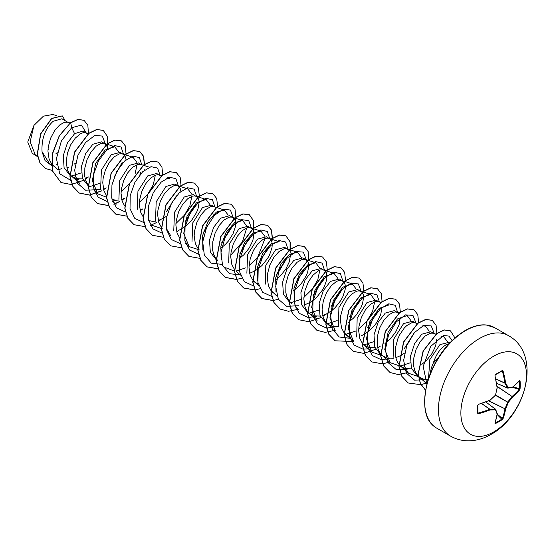 <?xml version="1.0" encoding="UTF-8"?>
<svg xmlns="http://www.w3.org/2000/svg" width="555" height="555" viewBox="0 0 555 555"><rect width="100%" height="100%" fill="white"/><g stroke="black" fill="none" stroke-linecap="round" stroke-linejoin="round"><path stroke-width="0.83" d="M495.22 422.785L495.483 423.521L494.963 423.264A92.768 48.687 -115.8 0 0 497.086 414.016A92.713 24.191 -132.4 0 0 495.49 409.798A92.713 33.522 -159.2 0 1 490.03 409.944A92.768 58.025 -175.5 0 1 478.438 413.718L477.591 413.191A92.609 28.936 -103.4 0 0 477.591 405.441L478.438 404.352A92.768 48.687 -4.2 0 0 490.03 400.106A92.713 65.004 -27.7 0 0 495.49 395.111A92.713 65.004 -92.3 0 0 497.086 387.889A92.768 48.687 -115.8 0 0 494.963 375.728L495.483 374.452A92.609 28.936 -16.6 0 0 498.917 372.523A92.609 28.936 -16.6 0 0 502.199 370.573L501.977 370.976A92.109 28.777 163.4 0 1 498.91 372.8M495.31 422.889A92.109 69.479 24.3 0 0 501.977 419.032L502.407 418.491A92.269 57.713 -124.5 0 0 504.918 409.056L504.946 408.889A92.213 73.94 -99.6 0 0 507.534 402.285L507.721 401.959A92.213 73.94 -20.4 0 0 512.147 396.409L512.279 396.305A92.269 57.713 4.5 0 0 519.196 389.416L520.09 388.653L519.605 389.95A92.768 58.025 -175.5 0 1 512.654 396.881A92.713 74.335 159.6 0 1 508.207 402.458A92.713 74.335 80.4 0 1 505.605 409.097A92.768 58.025 55.5 0 1 503.08 418.581L502.199 419.642A92.609 69.854 -155.7 0 1 498.917 421.668A92.609 69.854 -155.7 0 1 495.483 423.521M493.679 431.95A46.391 26.786 -60 0 1 460.872 413.003A46.391 26.786 -60 0 1 493.679 356.185A46.391 26.786 -60 0 1 526.48 375.125A46.391 26.786 -60 0 1 493.679 431.95M502.199 370.573L503.08 371.045A92.768 58.025 55.5 0 1 505.605 382.971A92.713 33.522 39.2 0 1 508.207 387.772A92.713 24.191 12.4 0 0 512.654 387.043A92.768 48.687 -4.2 0 0 519.605 380.584L520.09 380.903A92.609 69.854 35.7 0 1 520.202 384.809A92.609 69.854 35.7 0 1 520.09 388.653M438.2 357.822L433.254 363.192A22.533 13.008 120 0 0 430.347 373.175M70.138 123.016L67.745 122.246L61.896 118.763L53.086 121.295C45.052 128.899 41.375 139.041 42.055 151.723L49.485 163.635L51.58 164.842M67.745 122.246L64.526 122.26L59.572 125.041L54.619 130.619L50.588 138.25L48.278 146.874L47.945 151.182L49.083 159.014L51.518 163.69M51.677 163.892L57.734 169.601M66.85 167.763L68.709 167.111M87.974 134.123L83.077 130.987L74.571 133.7L67.426 142.933L63.298 155.539L64.082 167.672L70.159 175.567L76.423 178.682L82.605 178.904M86.83 133.158L84.984 132.589L82.806 132.811L80.385 133.817L75.314 138.07L70.707 144.793L67.453 153.069L66.218 161.734L67.363 169.566L68.841 172.827L70.88 175.491L73.433 177.461M85.13 178.315L88.536 176.983M107.746 149.219L106.518 145.022L101.829 141.816L92.852 144.251L85.72 153.457L81.557 166.077L82.362 178.231L88.432 186.119M105.11 143.71L103.265 143.141L101.079 143.363L96.126 146.145L91.173 151.723L87.142 159.354L84.832 167.978L84.762 176.379L85.636 180.118L87.114 183.379L89.653 186.515M93.76 188.95L98.027 189.678L100.899 189.456M124.417 155.102L120.109 152.368L111.125 154.803L101.378 170.121L100.635 188.735M123.383 154.262L121.545 153.693L119.36 153.915L114.399 156.697L109.446 162.275L105.422 169.906L103.112 178.53L102.772 182.838L103.917 190.677L106.352 195.346M112.041 199.502L116.3 200.23L119.172 200.008M121.684 199.418L125.09 198.093M141.275 164.592L138.382 162.92L129.405 165.355L119.679 180.618L118.888 199.217M143.245 165.224L139.818 164.245L137.633 164.467L132.68 167.249L127.726 172.827L123.696 180.458L121.385 189.082L121.052 193.39L122.19 201.229L124.632 205.898M139.957 209.97L141.816 209.318M159.556 175.144L156.663 173.472L147.679 175.907L137.952 191.17L137.175 209.811M161.706 175.838L158.099 174.797L155.913 175.019L150.96 177.801L146 183.379L141.976 191.01L139.666 199.633L139.326 203.942L140.47 211.781L143.065 216.651M148.594 220.606L152.854 221.334L155.726 221.112M158.237 220.522L163.774 218.053L166.902 215.95M177.829 185.696L174.936 184.024L165.959 186.459L156.184 201.867L155.518 220.55M179.251 186.757L177.406 185.557L174.187 185.571L169.233 188.353L164.28 193.931L160.249 201.562L157.939 210.185L157.606 214.494L158.744 222.333L161.186 227.002M197.525 197.309L193.216 194.576L184.232 197.011L174.492 212.336L173.75 230.97M196.491 196.47L194.652 195.901L192.467 196.123L187.514 198.905L182.553 204.483L178.53 212.114L176.219 220.737L175.88 225.046L177.024 232.885L179.459 237.554M214.39 206.8L211.49 205.128L202.513 207.563L192.786 222.826L192.002 241.46M216.353 207.431L212.926 206.46L210.74 206.675L205.787 209.457L200.834 215.035L196.803 222.666L194.493 231.289L194.16 235.597L195.298 243.437L197.74 248.113M220.501 248.494L225.49 244.304L228.48 240.953L233.072 233.648L235.431 226.572L235.362 220.89L234.46 218.885L229.77 215.68L220.786 218.115L213.654 227.307L209.506 239.968L210.31 252.095L216.374 259.99M233.044 217.574L231.206 217.012L229.021 217.227L224.067 220.009L219.107 225.587L215.083 233.218L212.773 241.841L212.697 250.243L213.578 253.989L215.056 257.243L217.595 260.378M238.782 259.046L243.77 254.863L249.306 247.905L252.83 240.558L253.968 234.037L253.635 231.442L252.733 229.437L248.05 226.232L239.066 228.667L229.257 244.186L228.688 262.938M251.325 228.126L249.479 227.564L247.294 227.779L242.341 230.561L237.387 236.139L233.357 243.77L231.047 252.393L230.713 256.701L231.851 264.541L234.446 269.411M249.618 273.289L255.161 270.812L258.72 268.37L262.043 265.415L267.586 258.457L269.626 254.759L271.985 247.676L272.248 244.588L271.915 241.994L271.013 239.989L269.598 238.678L267.76 238.116L265.574 238.331L263.153 239.344L258.082 243.589L253.482 250.312L250.229 258.588L248.987 267.253L250.132 275.093L252.567 279.769M269.598 238.678L266.324 236.784L257.34 239.219L247.599 254.544L246.871 273.213M252.726 279.963L256.209 282.981L258.255 283.924M288.912 250.069L284.604 247.336L275.62 249.771L265.796 265.346L265.283 284.146M289.46 249.639L286.033 248.668L283.848 248.883L278.894 251.665L273.941 257.243L269.91 264.881L267.6 273.497L267.267 277.805L268.412 285.645L270.847 290.32M271 290.515L277.056 296.224M305.77 259.56L302.877 257.888L293.893 260.323L286.755 269.543L282.613 282.176L283.418 294.289L289.481 302.197L291.659 303.453M307.192 260.621L305.34 259.421L302.128 259.435L297.175 262.217L292.214 267.794L288.191 275.433L285.88 284.049L285.811 292.45L286.685 296.197L288.163 299.45L290.702 302.586M304.452 304.945L309.988 302.475L313.554 300.026L316.877 297.071L322.413 290.112L324.46 286.415L326.812 279.332L326.742 273.65L325.577 271.298M325.466 271.173L321.158 268.44L312.174 270.875L305.035 280.088L300.9 292.686L301.691 304.841L307.761 312.749L314.026 315.864L320.221 316.079M324.432 270.334L322.587 269.772L320.408 269.987L317.987 271L312.916 275.245L308.309 281.968L305.056 290.244L303.821 298.909L304.966 306.749L306.443 310.002L308.483 312.666L311.036 314.636M322.726 315.497L326.132 314.165M326.312 314.075L331.828 310.578L335.158 307.623L340.694 300.664L342.733 296.967L345.092 289.883L345.356 286.796L345.023 284.202L344.121 282.204L339.431 278.992L330.447 281.427L323.322 290.626L319.167 303.266L319.978 315.406L326.035 323.301L332.299 326.416L338.495 326.631M342.712 280.885L340.867 280.324L338.682 280.539L336.268 281.551L331.189 285.797L326.59 292.52L323.336 300.796L322.094 309.461L323.239 317.3L324.717 320.554L326.763 323.218L329.316 325.188M362.02 292.277L357.711 289.543L348.727 291.979L338.918 307.505L338.356 326.25M360.986 291.437L359.14 290.875L356.962 291.091L352.002 293.873L347.048 299.45L343.025 307.088L340.708 315.712L340.375 320.013L341.519 327.852L343.954 332.528M344.107 332.729L347.59 335.747L349.643 336.684M378.878 301.767L375.985 300.095L367.001 302.53L357.156 318.175L356.712 337.031M380.848 302.399L377.421 301.427L375.236 301.642L370.282 304.424L365.329 310.009L361.298 317.64L358.988 326.264L358.655 330.565L359.793 338.404L362.228 343.08M362.387 343.281L365.87 346.299L368.853 347.52L375.048 347.735M397.158 312.319L394.265 310.647L385.281 313.082L378.149 322.282L374.001 334.908L374.805 347.069L380.869 354.957L387.133 358.072L393.329 358.287M399.309 313.013L395.694 311.979L393.516 312.201L388.555 314.976L383.602 320.561L379.578 328.192L377.261 336.816L377.192 345.217L378.073 348.956L379.551 352.217L381.59 354.874L384.143 356.851M395.833 357.704L401.376 355.235L404.498 353.126M415.431 322.871L412.538 321.199L403.554 323.634L393.793 339.022L393.106 357.677M417.402 323.51L413.974 322.531L411.789 322.753L406.836 325.528L404.297 328.005L399.697 334.727L397.852 338.744L395.542 347.368L395.472 355.769L396.346 359.508L397.824 362.769L399.871 365.426L402.424 367.403L405.407 368.624L411.602 368.839M433.712 333.423L430.819 331.751L421.835 334.186L414.696 343.406L410.561 356.012L411.352 368.145L417.422 376.061L418.428 376.644M434.093 333.645L432.248 333.083L430.069 333.305L425.109 336.08L420.156 341.665L416.132 349.296L413.815 357.919L413.746 366.321L414.627 370.06L416.104 373.321L418.373 376.2M418.532 376.352L420.697 377.955L423.687 379.176L428.016 379.592M56.006 153.527L57.241 152.639M74.287 164.079L75.515 163.191M126.02 159.771L125.694 157.578L124.528 155.227M144.3 170.323L144.203 169.282M180.854 191.426L180.528 189.234L179.355 186.882M185.183 221.771L195.256 205.163M178.37 230.422L179.917 229.749M180.097 229.659L185.613 226.162L188.936 223.2L191.926 219.849L196.519 212.544L197.996 208.902L199.141 202.381L198.808 199.786L197.635 197.434M202.221 237.949L203.456 237.054M217.407 212.53L217.31 211.49M240.017 253.427L250.09 236.819M258.29 263.979L268.363 247.377M276.57 274.531L286.644 257.922M275.329 280.157L280.324 275.967L285.86 269.008L289.384 261.662L290.515 254.738M293.609 290.709L298.597 286.519L301.587 283.161L306.18 275.863L307.657 272.214L308.802 265.692L308.469 263.098L307.297 260.746M313.124 295.635L323.197 279.026M331.397 306.18L341.478 289.578M349.678 316.738L359.751 300.137M348.443 322.365L353.431 318.175L356.414 314.817L361.014 307.519L362.491 303.869L363.636 297.355L363.296 294.754L362.131 292.402M361.145 335.948L368.381 331.689L374.694 325.369L377.247 321.768L380.772 314.421L381.896 307.498M384.99 343.469L389.985 339.278L395.521 332.32L399.045 324.973L400.176 318.05M398.684 313.506L397.54 312.541M421.821 364.378L426.538 360.382L432.074 353.424L435.599 346.077L436.736 339.445M449.883 342.761L449.092 342.31L439.928 344.634L429.834 359.591L428.564 377.913M448.981 343.712L445.929 344.863L443.389 346.632C438.97 350.385 435.592 355.908 433.254 363.192M36.207 155.636L32.287 153.374L27.75 142.045L33.945 125.402L43.401 116.168L52.843 114.49M33.945 125.402L30.171 141.768L35.263 154.783L37.726 157.016M57.977 165.355L56.416 164.1M74.571 133.7L71.692 127.706L81.578 125.09L85.914 132.624M51.643 165.612L45.045 160.582L42.055 151.723M70.714 180.347L59.725 173.757L56.43 158.543L61.425 140.804L71.692 127.706L70.693 122.801L78.075 119.478L84.082 120.324L87.856 125.319L88.418 133.561M61.993 168.567L57.845 169.927M52.475 170.475L45.572 168.547L40.057 162.865L37.4 154.311L40.765 133.887L51.74 118.534L62.306 115.905L65.233 120.685M70.541 122.71L59.232 135.774L52.316 153.888L52.697 171.28L60.974 182.512L52.85 171.37L52.468 153.978L59.385 135.864L70.541 122.71L77.929 119.387L84.006 120.282M45.503 168.498L39.904 162.775L37.247 154.221L40.612 133.797L51.587 118.444L62.229 115.863M48.805 149.503L47.973 150.023M441.19 336.42L443.695 336.642L447.545 341.783M418.317 376.581L408.473 373.238L403.922 365.509M422.584 325.91L425.414 326.09L429.272 331.231M410.291 362.797L400.481 366.002M400.044 366.029L390.2 362.686L384.761 349.539L388.091 332.292L397.456 318.924L407.141 315.538L410.991 320.686M381.771 355.477L371.919 352.134L366.487 338.98L369.817 321.72L379.19 308.372L388.861 304.986L386.995 304.383M373.737 341.693L363.927 344.898M345.529 334.242L353.639 341.582L348.207 328.442L351.544 311.161L360.923 297.806L370.587 294.434L374.438 299.575M374.639 301.83L372.703 310.96M372.419 311.66L367.431 320.304M366.945 320.943L358.703 329.039M355.457 331.134L345.647 334.346M335.373 331.023L329.927 317.904L333.264 300.616L342.65 287.247L352.307 283.882L356.164 289.023M337.183 320.589L327.367 323.794M308.975 313.138L317.085 320.478L311.653 307.359L314.983 290.085L324.363 276.702L334.027 273.337L337.884 278.478M318.903 310.037L309.093 313.242M294.261 302.204L293.983 288.35L299.346 274.35L307.81 264.825L315.753 262.779L319.611 267.919M319.812 270.167L317.876 279.297M317.592 279.991L312.597 288.655M312.118 289.287L303.876 297.383M300.63 299.485L290.82 302.69M275.981 291.646L275.703 277.812L281.08 263.791L289.53 254.273L297.48 252.227L301.33 257.367M257.7 281.087L257.43 267.267L262.799 253.233L271.256 243.714L279.2 241.675L268.786 238.317M239.427 270.528L239.15 256.708L244.519 242.688L252.997 233.155L260.919 231.123L264.777 236.257M264.978 238.511L257.77 256.993M257.284 257.624L249.042 265.72M245.796 267.829L235.986 271.034M234.411 271.069L225.705 267.718M221.147 259.99L220.876 246.136L226.239 232.143L234.723 222.604L242.646 220.571L246.496 225.705M246.704 227.959L242.403 241.987L230.762 255.168M202.873 249.445L202.603 235.577L207.958 221.598L216.436 212.059L224.366 210.019L228.223 215.16M199.432 249.93L189.151 246.607L183.719 233.482L187.042 216.221L196.421 202.846L206.092 199.467L209.943 204.601M170.878 236.055L166.313 228.306M179.987 186.39L187.819 188.915L191.669 194.049M191.87 196.303L189.935 205.44M189.65 206.134L184.662 214.778M184.177 215.416L175.935 223.512M162.435 228.847L152.597 225.503M166.701 178.183L169.539 178.363L167.672 177.76M155.317 175.2L153.381 184.329M153.097 185.023L148.109 193.681M147.623 194.319L139.381 202.408M130.147 157.079L132.985 157.259L136.835 162.4M137.043 164.648L135.108 173.77M129.343 183.767L121.101 191.863M106.47 197.205L97.763 193.848L92.331 180.75L95.654 163.461L105.048 150.072L114.705 146.707L118.562 151.848M99.581 183.414L89.764 186.612M71.373 175.956L79.49 183.296L74.932 175.553M81.301 172.862L71.491 176.06M75.952 179.993L79.136 179.105M105.297 143.828L102.321 136.051L94.808 135.455L85.56 142.503L77.894 155.338L74.654 170.323L77.325 183.164L85.581 190.233L97.409 189.657M114.226 177.01L122.364 162.032M123.578 154.38L121.073 147.019L114.621 145.542L106.255 150.523L98.485 160.929L93.677 174.312L93.434 187.472L98.2 197.282L107.136 201.437M112.505 201.097L115.69 200.209M139.922 174.721L140.637 172.584M141.851 164.932L139.347 157.571L132.902 156.094L124.535 161.075L116.765 171.481L111.95 184.864L111.708 198.024L116.474 207.834L125.416 211.996M160.131 175.325L157.551 168.054L151.057 166.673L142.684 171.752L134.948 182.213L130.196 195.61L130.023 208.742L134.851 218.476L143.821 222.555M166.403 211.691L176.476 195.825M178.405 186.036L175.9 178.682L169.455 177.198L161.089 182.179L153.319 192.585L148.511 205.967L148.268 219.128L153.027 228.938L161.97 233.1M185.072 221.827L194.756 206.377M196.685 196.435L194.111 189.165L187.639 187.77L179.279 192.814L171.544 203.234L166.771 216.603L166.549 229.728L171.322 239.503L180.243 243.652M203.352 232.378L205.614 229.77M213.03 216.929L213.744 214.792M214.958 206.987L212.392 199.717L205.912 198.322L197.559 203.366L189.817 213.786L185.044 227.155L184.829 240.28L189.602 250.055L198.524 254.204M221.625 242.93L232.025 225.344M233.239 217.692L230.436 210.061L223.311 209.124L214.362 215.402L206.613 227.37L202.735 241.841L204.289 254.939L211.288 263.16L222.173 264.409M239.899 253.489L250.305 235.896M251.519 228.244L248.716 220.619L241.605 219.669L232.67 225.927L224.914 237.866L221.015 252.324L222.534 265.422L229.493 273.677L240.35 274.982M258.179 264.041L267.864 248.584M269.792 238.796L267.288 231.442L260.836 229.957L252.47 234.945L244.7 245.345L239.892 258.727L239.649 271.888L244.415 281.697L253.351 285.86M276.459 274.586L286.137 259.136M288.073 249.348L285.561 241.994L279.116 240.509L270.75 245.497L262.98 255.897L258.172 269.279L257.929 282.44L262.695 292.249L271.631 296.412M294.733 285.138L305.132 267.552M306.346 259.9L303.37 252.123L295.857 251.526L286.609 258.581L278.943 271.416L275.703 286.394L278.367 299.242L286.63 306.311L298.458 305.729M313.013 295.697L323.412 278.104M324.626 270.451L322.122 263.098L315.67 261.613L307.303 266.601L299.534 277L294.726 290.383L294.483 303.55L299.249 313.353L308.185 317.515M308.316 317.522L316.732 316.281M331.286 306.249L341.686 288.655M342.9 281.003L340.395 273.65L333.943 272.165L325.577 277.153L317.814 287.552L312.999 300.935L312.756 314.102L317.522 323.905L326.458 328.067M326.597 328.074L335.012 326.833M349.567 316.794L359.245 301.344M361.18 291.555L358.377 283.931L351.266 282.981L342.331 289.238L334.575 301.178L330.676 315.635L332.202 328.733L339.161 336.989L350.011 338.293M367.32 327.901L377.525 311.896M379.454 301.955L376.88 294.691L370.407 293.29L362.047 298.333L354.312 308.753L349.539 322.122L349.324 335.248L354.09 345.023L363.012 349.171M363.15 349.178L368.388 348.824M388.382 335.296L395.798 322.448M397.734 312.659L395.229 305.305L388.777 303.821L380.411 308.809L372.641 319.208L367.833 332.591L367.59 345.758L372.356 355.561L381.292 359.723M381.424 359.737L389.846 358.488M404.394 348.457L414.079 333M416.007 323.059L412.955 315.379L405.421 314.879L396.187 321.99L388.562 334.832L385.364 349.789L388.056 362.588L396.312 369.63L408.119 369.04M434.281 333.611L431.235 325.931L423.701 325.431L414.467 332.542L406.843 345.383L403.638 360.341L406.329 373.14L414.592 380.182L426.4 379.592M452.068 340.562L448.94 336.094L443.556 335.504L430.652 346.438L423.188 366.39L426.816 383.699M60.974 182.512L71.338 184.551L83.257 180.417M85.331 179.119L87.898 177.281M107.399 146.95L107.476 136.551L103.251 130.39L96.792 129.572L88.966 133.353L74.682 152.167L70.103 176.58L73.031 186.563L79.254 193.064L89.626 195.103L101.558 190.962M103.612 189.671L106.171 187.833M126.082 155.032L125.492 146.215L121.531 140.942L115.072 140.124L107.247 143.905L92.962 162.712L88.384 187.125L91.304 197.108L97.527 203.616L108.468 205.593M113.893 204.296L119.831 201.514M121.885 200.223L124.452 198.385M144.356 165.584L144.466 164.53M144.48 164.322L143.613 156.316L139.804 151.494L133.346 150.682L125.52 154.456L111.236 173.271L106.657 197.684L109.585 207.667L115.808 214.168L126.748 216.145M140.165 210.782L142.725 208.937M162.74 175.082L161.921 166.944L158.085 162.046L151.626 161.234L143.8 165.008L129.516 183.816L124.937 208.229L127.858 218.219L134.081 224.72L145.132 226.683M150.447 225.399L156.385 222.617M158.439 221.334L161.006 219.489M181.034 185.425L180.167 177.42L176.358 172.598L169.899 171.786L162.074 175.56L147.79 194.368L143.211 218.781L146.138 228.764L152.361 235.271L163.302 237.249M176.719 231.886L179.279 230.041M199.314 195.977L198.447 187.972L194.638 183.15L188.18 182.338L180.354 186.112L166.07 204.92L161.491 229.34L164.419 239.323L170.642 245.823L181.575 247.801M217.463 207.792L217.574 206.737M217.595 206.529L216.721 198.524L212.912 193.702L206.453 192.89L198.628 196.664L184.343 215.472L179.764 239.885L182.692 249.868L188.915 256.375L199.855 258.352M235.341 220.821L235.854 217.289M235.868 217.081L235.001 209.075L231.192 204.254L224.733 203.442L216.908 207.216L202.624 226.031L198.045 250.444L200.972 260.427L207.195 266.934L218.24 268.891M253.614 231.373L253.69 220.973L249.466 214.813L243.007 213.994L235.188 217.768L220.897 236.576L216.318 260.989L219.246 270.972L225.469 277.479L236.409 279.456M236.52 279.442L241.827 278.159M271.894 241.925L272.408 238.393M272.422 238.185L271.555 230.179L267.746 225.358L261.28 224.546L253.462 228.32L239.177 247.135L234.599 271.548L237.526 281.531L243.749 288.031L254.689 290.008M254.794 289.994L260.108 288.711M290.168 252.476L290.244 242.077L286.026 235.917L279.567 235.098L271.742 238.872L257.451 257.68L252.872 282.1L255.8 292.083L262.022 298.583L272.963 300.56M273.074 300.546L278.381 299.263M308.975 259.289L308.108 251.283L304.3 246.462L297.834 245.65L290.015 249.424L275.731 268.238L271.152 292.651L274.08 302.635L280.296 309.135L288.551 311.279L298.091 309.274M326.722 273.58L327.235 270.049M327.256 269.841L326.382 261.835L322.58 257.021L316.114 256.202L308.289 259.976L294.004 278.79L289.426 303.203L292.353 313.186L298.576 319.694L308.955 321.733L320.88 317.585M322.934 316.301L325.501 314.456M345.529 280.393L344.662 272.387L340.853 267.572L334.394 266.754L326.569 270.528L312.285 289.335L307.706 313.748L310.633 323.738L316.85 330.239L325.105 332.383L334.644 330.378M363.678 292.207L363.789 291.153M363.809 290.945L362.935 282.939L359.127 278.124L352.668 277.306L344.842 281.08L330.558 299.894L325.986 324.307L328.907 334.29L335.13 340.798L351.488 341.471M382.083 301.504L381.216 293.498L377.407 288.676L370.948 287.858L363.123 291.632L348.838 310.439L344.26 334.852L347.187 344.842L353.403 351.343L363.782 353.389L375.707 349.241M377.768 347.957L380.328 346.112M400.342 312.257L399.517 304.119L395.68 299.228L389.221 298.41L381.396 302.191L367.112 320.998L362.54 345.411L365.461 355.394L371.683 361.902L382.624 363.879M382.735 363.865L389.478 362.033M418.637 322.608L417.769 314.602L413.961 309.78L407.502 308.962L399.676 312.736L385.392 331.55L380.813 355.963L383.741 365.946L389.964 372.454L398.212 374.59L407.752 372.585M436.896 333.416L436.077 325.244L432.234 320.332L425.775 319.513L417.95 323.294L403.672 342.102L399.094 366.515L402.014 376.498L408.237 382.999L420.933 384.698M421.023 384.677L426.032 383.137M454.933 337.926L450.514 330.884L444.354 330.01L436.882 333.631L423.292 351.058L418.303 373.737L420.392 383.338L425.401 390.075M103.174 130.349L96.639 129.488L88.814 133.262L74.53 152.077L69.951 176.49L72.878 186.473L79.101 192.98L89.515 195.013L101.489 190.823M103.563 189.512L105.561 188.096M125.923 154.977L126.02 154.096M126.034 153.888L125.215 145.75L121.379 140.859L114.92 140.04L107.094 143.814L92.81 162.622L88.231 187.035L91.152 197.025L97.375 203.525L108.426 205.496M113.824 204.178L119.762 201.375M121.843 200.064L123.834 198.648M144.196 165.529L144.293 164.648M144.314 164.44L143.488 156.302L139.652 151.411L133.193 150.592L125.368 154.373L111.083 173.181L106.505 197.594L109.432 207.577L115.731 214.126M158.008 162.005L151.473 161.144L143.648 164.918L129.364 183.726L124.785 208.146L127.712 218.129L134.005 224.678M176.282 172.556L169.747 171.696L161.921 175.477L147.637 194.285L143.058 218.698L145.986 228.681L152.285 235.23M194.562 183.108L188.027 182.248L180.202 186.022L165.917 204.837L161.339 229.25L164.266 239.233L170.565 245.782M212.836 193.66L206.3 192.8L198.475 196.574L184.191 215.389L179.612 239.802L182.54 249.785L188.839 256.334M231.116 204.212L224.581 203.352L216.755 207.133L202.471 225.94L197.892 250.354L200.82 260.337L207.043 266.844L218.198 268.793M253.51 231.033L253.517 220.793L249.32 214.723L242.854 213.904L235.036 217.678L220.751 236.486L216.166 260.905L219.093 270.889L225.316 277.389L236.368 279.359M271.79 241.585L272.234 238.511M272.255 238.303L271.43 230.165L267.593 225.275L261.127 224.456L253.309 228.237L239.025 247.044L234.446 271.457L237.374 281.44L243.596 287.948L254.641 289.911M290.071 252.136L290.071 241.897L285.874 235.826L279.415 235.008L271.589 238.782L257.305 257.596L252.719 282.009L255.647 291.992L261.87 298.5L272.921 300.463M308.691 260.503L308.788 259.615M308.809 259.407L307.983 251.269L304.147 246.378L297.688 245.56L289.863 249.341L275.578 268.148L271 292.561L273.927 302.544L280.219 309.093M322.504 256.972L315.962 256.112L308.143 259.893L293.852 278.7L289.28 303.113L292.201 313.096L298.5 319.645M340.777 267.524L334.242 266.664L326.416 270.445L312.132 289.252L307.553 313.665L310.481 323.648L316.773 330.197M359.05 278.076L352.515 277.216L344.69 280.997L330.405 299.804L325.834 324.224L328.761 334.207L335.06 340.749M377.331 288.628L370.796 287.767L362.97 291.541L348.686 310.356L344.107 334.769L347.035 344.752L353.327 351.301M395.604 299.18L389.069 298.319L381.243 302.1L366.959 320.908L362.387 345.321L365.308 355.304L371.607 361.853M413.884 309.739L407.349 308.871L399.524 312.652L385.239 331.46L380.661 355.873L383.588 365.856L389.887 372.405M432.158 320.284L425.623 319.423L417.797 323.204L403.52 342.012L398.941 366.425L401.862 376.408L408.161 382.957M450.438 330.842L444.18 329.927L436.681 333.576L423.077 351.1L418.165 373.834L420.308 383.422L425.401 390.103M507.721 388.098L507.534 387.987A0.499 0.361 -26.7 0 0 508.207 387.772A0.499 0.389 -97.6 0 1 507.721 388.098M496.621 383.269L507.534 387.987A92.213 33.342 -140.8 0 0 504.946 383.214L505.605 382.971L504.946 383.214L495.858 378.982M495.83 378.843L504.918 383.075A92.269 57.713 -124.5 0 0 502.407 371.212L503.08 371.045M477.591 413.191L478.25 413.052A92.269 57.713 4.5 0 0 489.781 409.292L489.912 409.25A92.213 33.342 20.8 0 0 495.337 409.104L495.532 409.215A0.499 0.389 -22.4 0 1 495.636 409.347A0.499 0.499 0 0 0 495.469 409.139L485.854 401.993M477.841 405.296A92.109 28.784 76.6 0 1 477.834 412.802L478.438 413.718M494.963 423.264A0.499 0.368 17.6 0 0 495.129 423.077L495.129 423.077A0.499 0.368 17.6 0 0 495.102 422.834M495.053 422.903L497.252 413.808A0.499 0.499 0 0 0 497.231 413.572A0.499 0.409 -18.9 0 1 497.086 414.016L502.407 418.491A0.499 0.354 20 0 0 503.08 418.581M497.134 414.557L502.199 419.642M485.798 402.014L495.337 409.104A0.499 0.361 -93.3 0 1 495.49 409.798A0.499 0.389 -22.4 0 0 495.636 409.347L497.231 413.572A0.499 0.409 -18.9 0 0 497.113 413.406M488.664 400.883L505.605 409.097L488.865 400.8M481.567 403.54L489.781 409.292L490.03 409.944L489.912 409.25L481.698 403.492M495.483 395.327L508.207 402.458L495.671 395M497.107 386.53L512.654 396.881L497.072 386.315M477.876 412.962L477.834 405.094M477.591 405.441L478.25 404.546M512.501 387.335L519.196 389.416A0.499 0.354 40 0 1 519.605 389.95M478.438 404.352L489.781 400.321M495.344 395.25L495.525 395.285A0.499 0.499 0 0 0 495.657 395.056L489.94 400.356A0.499 0.499 0 0 0 490.072 400.273L490.01 400.273M513.153 386.814L519.452 388.771A92.109 69.486 -144.3 0 0 519.563 384.948A92.109 69.486 -144.3 0 0 519.452 381.07L520.09 380.903M512.48 387.335L512.654 387.043A0.499 0.409 -101.1 0 1 512.348 387.39A0.499 0.499 0 0 0 512.563 387.293L519.334 380.841M497.218 387.792L497.252 387.841A0.499 0.499 0 0 0 497.252 387.688L495.539 394.924M512.147 387.376A0.499 0.409 -101.1 0 0 512.348 387.39L507.887 388.118A0.499 0.499 0 0 1 507.624 388.084L496.628 383.332M494.963 375.728L497.141 387.563M495.483 374.452L495.032 375.464M502.136 370.934L495.31 374.833M450.48 436.084A57.991 33.48 -60 0 1 441.586 389.617A57.991 33.48 -60 0 1 479.471 338.515A57.991 33.48 -60 0 1 508.47 335.643L494.671 327.679A57.991 33.48 120 0 0 465.68 330.551A57.991 33.48 120 0 0 427.794 381.653A57.991 33.48 120 0 0 436.681 428.127L450.48 436.084C457.445 440.018 465.028 441.502 473.235 440.531C479.402 439.747 485.348 437.687 491.071 434.364C526.071 415.355 542.304 354.166 508.47 335.643M507.554 388.021L496.621 383.297M502.407 371.212L501.727 371.177M498.723 372.911A92.109 28.777 163.4 0 1 495.483 374.736M477.883 412.483L478.25 413.052M485.826 402L495.386 409.104M436.681 428.127C424.395 421.023 421.571 404.657 428.196 379.037C436.07 357.094 448.398 340.909 465.18 330.502C473.158 326.076 480.221 324.252 486.374 325.022L494.671 327.679M51.733 164.932L54.057 166.271M252.927 281.094L256.209 282.981M271.208 291.646L273.379 292.901M344.315 333.853L346.486 335.109M362.588 344.405L365.87 346.299M399.142 365.509L402.424 367.403M418.581 376.734L420.697 377.955M56.478 115.634L52.857 114.469M427.128 384.129L418.637 376.45M443.695 336.642L441.94 336.073M435.939 334.145L433.282 333.284M408.473 373.238L400.363 365.898M425.414 326.09L423.548 325.487M390.2 362.686L382.083 355.346M407.141 315.538L405.268 314.935M371.919 352.134L363.809 344.794M370.587 294.434L362.755 291.909M362.568 291.847L360.174 291.077M331.883 327.88L327.256 323.69M352.307 283.882L341.894 280.525M334.034 273.331L326.201 270.805M326.014 270.743L323.62 269.973M298.812 309.926L295.329 306.776M315.753 262.779L307.928 260.253M307.734 260.191L305.34 259.421M297.48 252.227L289.648 249.701M258.776 285.672L254.148 281.482M240.502 275.12L235.868 270.93M260.926 231.123L250.513 227.765M242.646 220.571L232.233 217.213M224.373 210.019L216.54 207.494M189.151 246.607L185.668 243.465M206.092 199.467L198.26 196.942M198.073 196.879L195.679 196.109M179.799 186.327L177.406 185.557M149.392 167.208L143.433 165.286M116.044 204.4L112.561 201.257M132.985 157.252L122.572 153.901M97.763 193.848L94.288 190.705M112.838 146.104L104.298 143.35M88.599 133.63L86.018 132.798"/></g></svg>

